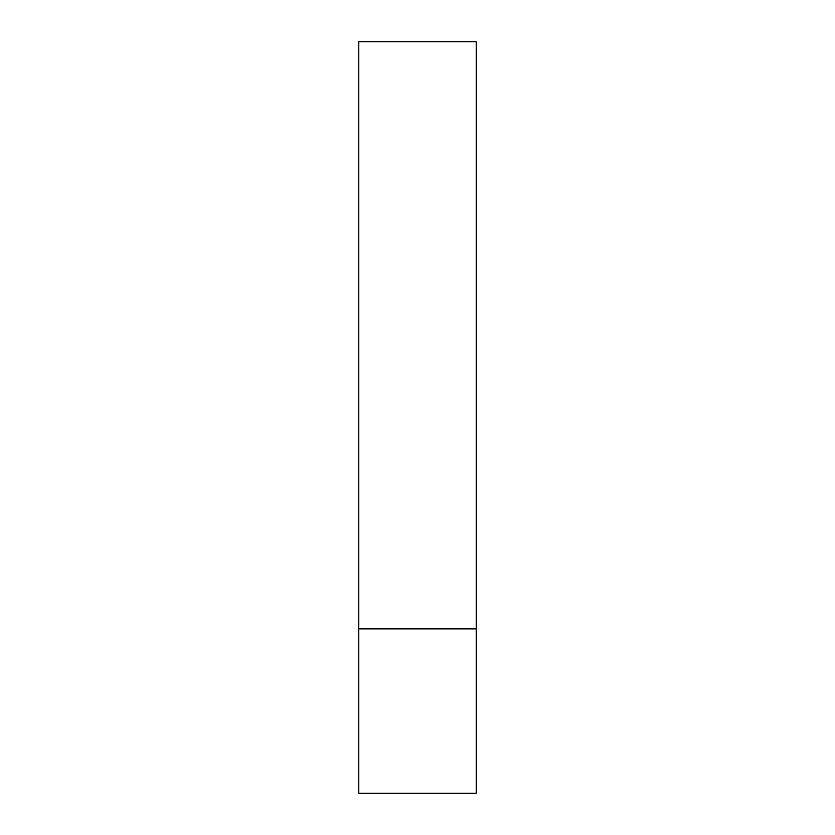 <?xml version="1.0" encoding="UTF-8"?>
<svg xmlns="http://www.w3.org/2000/svg" width="835" height="835" viewBox="0 0 835 835"><rect width="100%" height="100%" fill="white"/><g stroke="black" fill="none" stroke-linecap="round" stroke-linejoin="round"><path stroke-width="0.63" stroke-dasharray="4.17 3.13" d="M417.5 628.859L476.211 628.859L417.5 628.859M358.789 793.25L476.211 793.25M476.211 41.75L358.789 41.75"/><path stroke-width="1.25" d="M476.211 628.859L358.789 628.859L476.211 628.859L476.211 41.75L358.789 41.75L358.789 793.25L476.211 793.25L476.211 628.859"/></g></svg>
